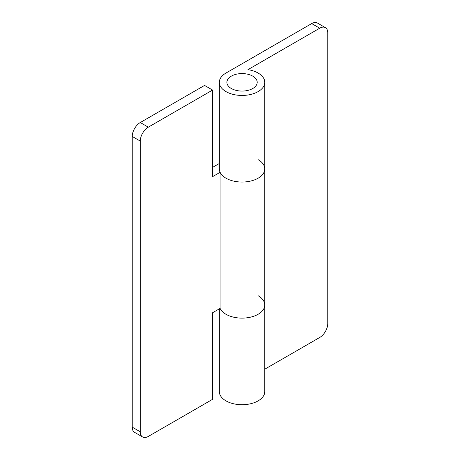 <?xml version="1.0" encoding="UTF-8"?>
<svg xmlns="http://www.w3.org/2000/svg" width="460" height="460" viewBox="0 0 460 460"><rect width="100%" height="100%" fill="white"/><g stroke="black" fill="none" stroke-linecap="round" stroke-linejoin="round"><path stroke-width="0.69" d="M258.123 159.643A22.724 13.121 180 0 1 264.782 168.918A22.724 13.121 180 0 1 250.752 181.039A22.724 13.121 180 0 1 225.981 178.198A22.724 13.121 180 0 1 220.098 172.316L220.098 308.395A22.724 13.121 0 0 0 225.981 314.278A22.724 13.121 0 0 0 250.752 317.118A22.724 13.121 0 0 0 264.782 304.997A22.724 13.121 180 0 1 250.752 317.118A22.724 13.121 180 0 1 225.981 314.278A22.724 13.121 180 0 1 220.098 308.395L212.589 312.731L212.589 399.326L148.31 436.436A11.362 6.561 120 0 1 142.629 437A11.362 6.561 120 0 1 140.277 431.796L140.277 141.082L132.238 136.447L132.238 427.162L140.277 431.796M204.556 85.416L140.277 122.527L148.31 127.167L212.589 90.056L204.556 85.416M132.238 136.447A11.362 6.561 -60 0 1 140.277 122.527M212.589 167.371L219.328 163.484M142.629 437L134.596 432.36A11.362 6.561 -60 0 1 132.238 427.162M148.31 127.167A11.362 6.561 120 0 0 140.277 141.082M220.098 172.316L212.589 176.651L212.589 90.056M258.123 295.722A22.724 13.121 180 0 1 264.782 304.997L264.782 391.592A22.724 13.121 0 0 1 250.752 403.713A22.724 13.121 0 0 1 225.981 400.873A22.724 13.121 0 0 1 219.328 391.592L219.328 308.838M225.981 91.603A22.724 13.121 0 0 0 250.752 94.444A22.724 13.121 0 0 0 264.782 82.323A22.724 13.121 0 0 0 258.123 73.048A22.724 13.121 0 0 0 247.934 69.65L319.723 28.204L311.69 23.563L225.981 73.048A22.724 13.121 0 0 0 219.328 82.323A22.724 13.121 0 0 0 225.981 91.603M219.328 82.323L219.328 168.918A22.724 13.121 0 0 0 225.981 178.198A22.724 13.121 0 0 0 250.752 181.039A22.724 13.121 0 0 0 264.782 168.918L264.782 304.997M264.782 369.196L319.723 337.473A11.362 6.561 120 0 0 327.761 323.553L327.761 32.838A11.362 6.561 120 0 0 325.404 27.64A11.362 6.561 120 0 0 319.723 28.204M311.69 23.563A11.362 6.561 -60 0 1 317.371 23L325.404 27.64M231.34 88.51A15.151 8.746 0 0 0 252.764 88.51A15.151 8.746 0 0 0 252.764 76.136A15.151 8.746 0 0 0 231.34 76.136A15.151 8.746 0 0 0 231.34 88.51M264.782 82.323L264.782 168.918"/></g></svg>
